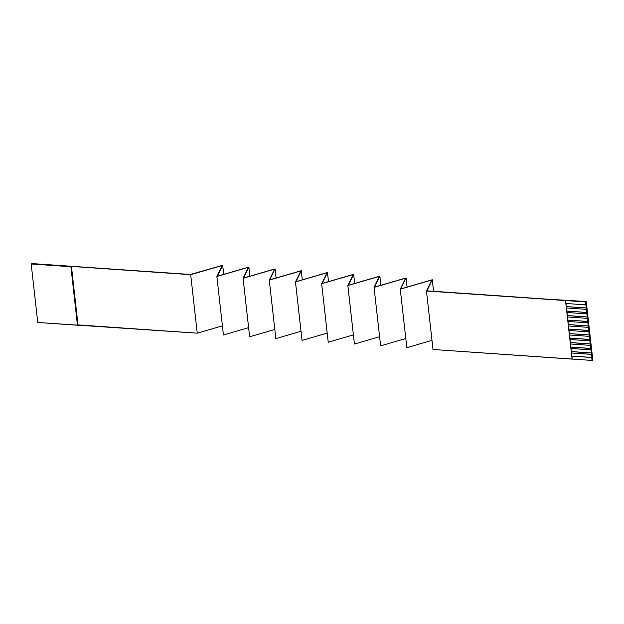 <?xml version="1.0" encoding="UTF-8"?>
<svg xmlns="http://www.w3.org/2000/svg" width="624" height="624" viewBox="0 0 624 624"><rect width="100%" height="100%" fill="white"/><g stroke="black" fill="none" stroke-linecap="round" stroke-linejoin="round"><path stroke-width="0.94" d="M31.762 263.671L190.687 274.669L222.245 265.489L216.879 276.487L248.438 267.298L243.079 278.296L274.638 269.116L269.272 280.114L300.83 270.925L295.472 281.923L327.031 272.743L321.664 283.741L353.223 274.56L347.864 285.55L379.423 276.37L374.057 287.368L405.616 278.187L400.257 289.177L431.816 279.997L426.449 290.995L585.679 301.829L426.855 290.831L432.26 279.755L400.702 288.935L406.06 277.937L374.501 287.118L379.868 276.128L348.309 285.308L353.668 274.31L322.109 283.491L327.475 272.501L295.916 281.681L301.275 270.683L269.716 279.864L275.083 268.874L243.524 278.054L248.882 267.056L217.324 276.237L222.69 265.247L190.429 274.474L31.941 263.57L190.429 274.474L222.69 265.247L223.712 274.381L222.69 265.247L217.324 276.237L248.882 267.056L249.912 276.198L248.882 267.056L243.524 278.054L275.083 268.874L276.104 278.008L275.083 268.874L269.716 279.864L301.275 270.683L302.305 279.825L301.275 270.683L295.916 281.681L327.475 272.501L328.497 281.635L327.475 272.501L322.109 283.491L353.668 274.31L354.697 283.452L353.668 274.31L348.309 285.308L379.868 276.128L380.89 285.262L379.868 276.128L374.501 287.118L406.06 277.937L407.09 287.079L406.06 277.937L400.702 288.935L432.26 279.755L433.555 291.299L432.26 279.755L426.855 290.831L585.679 301.829L591.334 352.942L571.366 351.632L571.514 352.981L591.365 354.362L591.209 353.012L592.043 360.43L433.009 349.487L426.449 290.995L431.816 279.997L400.257 289.177L405.616 278.187L374.057 287.368L379.423 276.37L347.864 285.55L353.223 274.56L321.664 283.741L327.031 272.743L295.472 281.923L300.83 270.925L269.272 280.114L274.638 269.116L243.079 278.296L248.438 267.298L216.879 276.487L222.245 265.489L190.687 274.669L71.448 266.417L78.008 324.909L197.246 333.169L37.76 322.468L31.2 263.975L71.448 266.417L31.762 263.671M592.238 360.329L585.679 301.829L586.24 301.525L545.992 299.083L586.24 301.525L585.679 301.829L592.238 360.329L592.8 360.017L586.24 301.525L592.8 360.017L592.238 360.329M431.987 340.353L406.817 347.677L400.257 289.177L406.817 347.677L431.987 340.353M405.787 338.536L380.617 345.86L374.057 287.368L380.617 345.86L405.787 338.536M379.595 336.726L354.424 344.05L347.864 285.55L354.424 344.05L379.595 336.726M353.395 334.909L328.224 342.233L321.664 283.741L328.224 342.233L353.395 334.909M327.202 333.099L302.032 340.423L295.472 281.923L302.032 340.423L327.202 333.099M301.002 331.282L275.831 338.606L269.272 280.114L275.831 338.606L301.002 331.282M274.81 329.472L249.639 336.796L243.079 278.296L249.639 336.796L274.81 329.472M248.609 327.655L223.439 334.979L216.879 276.487L223.439 334.979L248.609 327.655M222.417 325.845L197.246 333.169L190.687 274.669L197.246 333.169L222.417 325.845M571.015 348.488L590.858 349.861L590.71 348.512L570.859 347.131L570.508 343.988L590.351 345.361L590.203 344.011L570.352 342.638L570.001 339.487L589.852 340.86L589.696 339.511L569.852 338.138L570.001 339.487L569.494 334.987L589.345 336.359L589.189 335.01L569.345 333.637L569.494 334.987L568.994 330.486L588.838 331.859L588.689 330.509L568.838 329.137L568.994 330.486L568.487 325.985L588.331 327.358L588.182 326.009L568.339 324.636L568.487 325.985L567.98 321.485L587.831 322.858L587.675 321.508L567.832 320.135L567.98 321.485L567.481 316.984L587.324 318.357L587.176 317.008L567.325 315.635L567.481 316.984L566.974 312.484L586.817 313.864L586.669 312.507L566.826 311.134L566.974 312.484L566.467 307.983L586.318 309.364L586.162 308.014L566.319 306.634L566.467 307.983L565.968 303.49L585.811 304.863L585.484 301.938L565.633 300.565L565.968 303.49L565.633 300.565L426.449 290.995L433.009 349.487L572.091 359.12L565.531 300.62L572.091 359.12L571.015 348.488L571.366 351.632L591.209 353.012L571.358 351.562L591.334 352.942L590.983 349.791L571.015 348.488M591.716 357.505L571.873 356.132L572.2 359.057L592.043 360.43L591.841 357.443L571.865 356.054L591.841 357.443L591.49 354.292L571.514 352.981L571.873 356.132L591.716 357.505M585.811 304.863L565.968 303.49L566.319 306.634L586.162 308.014L566.311 306.563L586.287 307.944L585.811 304.863M586.318 309.364L566.467 307.983L566.826 311.134L586.669 312.507L566.81 311.056L586.794 312.445L586.318 309.364M586.817 313.864L566.974 312.484L567.325 315.635L587.176 317.008L567.317 315.557L587.293 316.945L586.817 313.864M587.324 318.357L567.481 316.984L567.832 320.135L587.675 321.508L567.824 320.057L587.8 321.446L587.324 318.357M587.831 322.858L567.98 321.485L568.339 324.636L588.182 326.009L568.331 324.558L588.307 325.939L587.831 322.858M588.331 327.358L568.487 325.985L568.838 329.137L588.689 330.509L568.831 329.059L588.814 330.439L588.331 327.358M588.838 331.859L568.994 330.486L569.345 333.637L589.189 335.01L569.338 333.559L589.313 334.94L588.838 331.859M589.345 336.359L569.494 334.987L569.852 338.138L589.696 339.511L569.845 338.06L589.82 339.44L589.345 336.359M589.852 340.86L570.001 339.487L570.352 342.638L590.203 344.011L570.344 342.56L590.327 343.941L589.852 340.86M590.351 345.361L570.508 343.988L570.859 347.131L590.71 348.512L570.851 347.061L590.827 348.442L590.351 345.361M78.008 324.909L71.448 266.417L70.894 266.721L77.454 325.221L78.008 324.909M77.454 325.221L70.894 266.721L31.2 263.975L37.76 322.468L77.454 325.221"/></g></svg>
